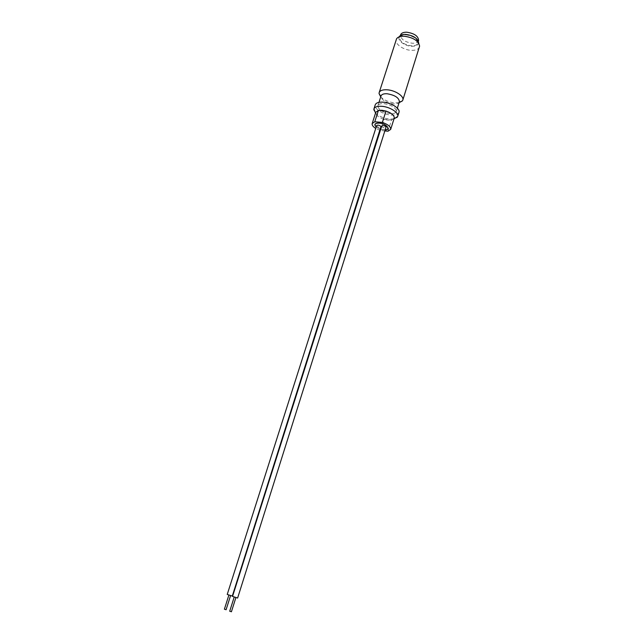 <?xml version="1.0" encoding="UTF-8"?>
<svg xmlns="http://www.w3.org/2000/svg" width="644" height="644" viewBox="0 0 644 644"><rect width="100%" height="100%" fill="white"/><g stroke="black" fill="none" stroke-linecap="round" stroke-linejoin="round"><path stroke-width="0.48" stroke-dasharray="3.22 2.42" d="M405.897 34.848C413.625 36.04 417.578 38.825 417.771 43.204C417.022 45.04 414.945 45.925 411.532 45.845C403.869 44.661 399.94 41.876 399.739 37.489C400.463 35.678 402.516 34.8 405.897 34.848M418.592 40.58C417.851 42.424 415.766 43.317 412.353 43.245C404.698 42.061 400.769 39.268 400.584 34.865M418.624 42.697C418.254 45.144 415.96 46.344 411.758 46.279C404.585 46.143 396.744 40.089 399.336 36.579M419.469 46.956C418.511 49.322 415.823 50.449 411.411 50.345C403.474 50.143 394.506 43.864 396.189 39.574M399.071 102.702L394.82 102.911C388.92 102.243 384.218 100.231 380.725 96.882M399.377 101.728L399.055 102.348C398.048 103.563 396.1 104.07 393.194 103.893C386.223 102.79 382.142 100.359 380.942 96.608L381.039 95.916M383.985 103.636C391.81 105.02 395.915 107.653 396.285 111.541C395.617 113.143 393.565 113.835 390.119 113.618C382.359 112.241 378.286 109.609 377.899 105.713C378.551 104.143 380.58 103.451 383.985 103.636M393.959 118.947L389.717 119.1C383.8 118.391 379.075 116.387 375.533 113.103M398.966 112.362C398.097 114.423 395.44 115.316 390.997 115.043C383.003 114.543 373.721 108.586 375.243 104.835M394.225 118.118L391.512 119.993L388.066 120.138L384.041 119.349C378.913 117.602 376.136 115.437 375.71 112.845L375.798 112.273M385.45 129.863L380.701 129.283M380.411 129.194L376.209 126.94M385.112 130.949L380.322 130.474M380.032 130.386L375.734 128.438M380.491 130.523L384.041 119.349L391.512 119.993L387.978 131.215M376.177 127.029L380.387 129.251M380.685 129.347L385.426 129.951M229.819 611.236L231.333 611.711M234.344 596.948L235.929 597.495L234.344 596.948M232.54 596.416L237.62 598.034M381.731 126.039L381.844 126.554C383.534 127.947 384.991 128.245 386.215 127.448M224.49 609.216L225.996 609.691M229.023 594.976L230.6 595.523L229.023 594.976M227.227 594.452L232.291 596.054M376.643 125.58L376.756 126.103C378.439 127.48 379.896 127.778 381.103 126.997M417.771 43.204L418.375 41.264M418.825 43.389L419.614 46.11M396.285 111.541L397.356 108.16M377.899 105.713L378.986 102.332M398.773 37.022L396.559 38.793M399.739 37.489L400.359 35.549"/><path stroke-width="0.97" d="M400.359 35.549L400.584 34.865C401.309 33.053 403.353 32.168 406.734 32.208C414.462 33.391 418.415 36.177 418.592 40.58L418.375 41.264M398.773 37.022L399.336 36.579C400.407 35.058 402.516 34.333 405.664 34.398C413.279 35.444 417.602 38.213 418.624 42.697L418.825 43.389M380.725 96.882L379.042 93.517L379.171 92.599L396.559 38.793C397.823 36.982 400.343 36.12 404.11 36.209C413.231 37.465 418.399 40.773 419.614 46.11L402.814 100.094L402.387 100.923L399.071 102.702M379.171 92.599C380.016 90.522 382.633 89.58 387.02 89.79C395.094 90.176 404.392 96.31 402.814 100.094M378.986 102.332L381.039 95.916C381.699 94.306 383.727 93.589 387.133 93.758C394.941 95.111 399.022 97.767 399.377 101.728L397.356 108.16M375.533 113.103L373.923 108.933C374.752 106.928 377.36 106.051 381.755 106.3C389.837 106.767 399.216 112.813 397.678 116.467L393.959 118.947M373.923 108.933L375.243 104.835C376.072 102.815 378.68 101.921 383.075 102.155C391.158 102.605 400.52 108.675 398.966 112.362L397.678 116.467M375.734 128.438C373.021 126.715 371.846 125.081 372.192 123.543L374.776 121.764L382.367 122.424L385.973 111.05L378.398 110.43L381.876 110.253L385.973 111.05C391.681 113.062 394.426 115.421 394.225 118.118L390.675 129.404L387.978 131.215L385.112 130.949M376.209 126.94C373.955 124.389 374.961 123.117 379.227 123.133C385.796 123.551 391.158 129.436 385.45 129.863M382.367 122.424C388.091 124.445 390.86 126.771 390.675 129.404M372.192 123.543L375.798 112.273L378.398 110.43L374.776 121.764M385.426 129.951C391.423 129.605 385.981 123.487 379.179 123.052C374.752 123.052 373.753 124.381 376.177 127.029M231.333 611.711L229.819 611.236M237.62 598.034L232.54 596.416L381.731 126.039C382.963 125.25 384.42 125.548 386.102 126.94L237.62 598.034M225.996 609.691L224.49 609.216M232.291 596.054L227.227 594.452L376.643 125.58C377.859 124.791 379.308 125.097 380.998 126.482L232.291 596.054M399.2 102.291L402.387 100.923M394.072 118.593L397.34 117.152M375.653 112.748L373.81 109.689M380.862 96.471L379.042 93.517M231.413 611.784L235.857 597.713M229.707 611.245L234.166 597.173M226.076 609.763L230.536 595.74M224.386 609.224L228.845 595.201"/></g></svg>
